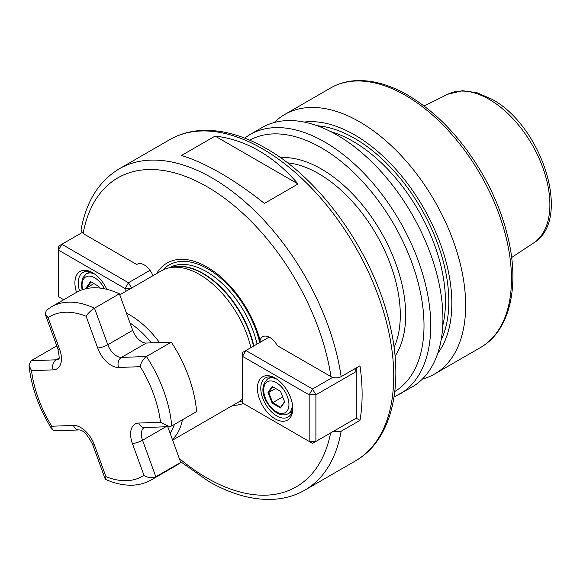 <?xml version="1.0" encoding="UTF-8"?>
<svg xmlns="http://www.w3.org/2000/svg" width="580" height="580" viewBox="0 0 580 580"><rect width="100%" height="100%" fill="white"/><g stroke="black" fill="none" stroke-linecap="round" stroke-linejoin="round"><path stroke-width="0.87" d="M332.47 431.868L341.134 431.245L359.97 420.37A185.535 107.119 60 0 0 359.97 365.791L341.134 376.666C337.719 378.262 334.326 378.247 330.955 376.616L277.334 345.665A14.275 8.243 -120 0 0 262.682 336.733A14.275 8.243 -120 0 0 260.101 340.308A80.033 46.204 -120 0 0 207.038 267.017A80.033 46.204 -120 0 0 156.622 273.579M172.623 440.126L237.626 402.6A76.118 43.949 -120 0 0 242.527 398.924M250.901 347.63A76.118 43.949 -120 0 0 199.571 274.529A76.118 43.949 -120 0 0 169.411 267.786A76.118 43.949 -120 0 0 161.508 270.758L119.777 294.85M399.707 394.168A149.857 86.522 60 0 0 422.675 274.086A149.857 86.522 60 0 0 324.778 142.028A149.857 86.522 60 0 0 249.85 134.611L262.037 127.571A149.857 86.522 60 0 1 336.958 134.995A149.857 86.522 60 0 1 434.862 267.046A149.857 86.522 60 0 1 411.887 387.135L394.059 396.995M298.055 183.983C286.215 170.107 273.209 159.065 259.028 150.858C244.84 142.687 230.195 137.764 215.107 136.09L181.468 155.512C193.307 159.065 206.313 164.93 220.494 173.101C234.682 181.308 249.327 191.407 264.415 203.406L298.055 183.983L215.107 136.09M304.195 122.075A137.475 79.373 60 0 1 354.634 134.901A137.475 79.373 60 0 1 439.343 241.005A137.475 79.373 60 0 1 437.733 353.372M274.26 122.51A149.857 86.522 60 0 1 284.758 114.456A149.857 86.522 60 0 1 359.687 121.872A149.857 86.522 60 0 1 457.584 253.931A149.857 86.522 60 0 1 434.616 374.013A149.857 86.522 60 0 1 422.385 379.074M232.739 405.42A80.033 46.204 -120 0 0 243.361 403.441M356.178 418.18L359.97 420.37M152.953 275.696A14.275 8.243 -120 0 0 137.119 264.241A14.275 8.243 -120 0 0 136.735 264.487L83.121 233.537L81.004 230.13C86.123 201.557 98.89 181.105 119.313 168.773A185.535 107.119 60 0 1 212.084 177.958A185.535 107.119 60 0 1 341.134 376.666M260.123 342.309L260.101 340.308M137.532 264.031L136.735 264.487M257.426 388.259A24.976 14.42 60 0 1 275.087 378.066A24.976 14.42 60 0 1 292.748 408.653A24.976 14.42 60 0 1 275.087 418.847A24.976 14.42 60 0 1 257.426 388.259M275.95 378.588A22.598 13.05 -120 0 0 265.473 377.913A22.598 13.05 -120 0 0 260.79 388.259A22.598 13.05 -120 0 0 270.657 411.002A22.598 13.05 -120 0 0 288.071 417.056A22.598 13.05 -120 0 0 292.726 407.646M315.897 441.438L356.265 418.129L356.265 371.519L315.897 394.828L315.897 441.438L309.169 441.438L309.169 394.828L242.527 356.352L242.527 402.962L312.533 443.381L315.897 441.438M269.163 337.089L245.891 350.523L312.533 388.999L332.688 377.363M245.891 350.523L242.527 352.466L242.527 356.352L245.891 350.523M312.533 388.999L309.169 394.828L315.897 394.828L312.533 388.999M354.714 368.829L356.265 371.519L356.265 367.93M284.664 402.041L280.502 407.972L272.165 403.158L268.004 392.421L272.165 386.498L280.502 391.304L284.664 402.041M282.677 396.923L272.702 402.687L280.64 407.276L284.541 401.723M275.609 388.484L268.728 392.45L272.702 402.687L272.165 403.158M272.165 386.498L272.702 386.802L268.728 392.45L268.004 392.421M280.502 407.972L280.64 407.276M76.524 292.356A24.976 14.42 60 0 1 74.9 282.88A24.976 14.42 60 0 1 92.561 272.68A24.976 14.42 60 0 1 106.843 289.326M93.424 273.202A22.598 13.05 -120 0 0 82.94 272.535A22.598 13.05 -120 0 0 78.264 282.88A22.598 13.05 -120 0 0 79.54 290.834M125.121 291.762L125.121 288.564L58.486 250.096L58.486 296.706L63.735 299.737M81.954 232.66L61.85 244.267L128.484 282.743L149.995 270.324M131.551 288.05L128.484 282.743L125.121 288.564L130.66 288.564M58.486 250.096L61.85 244.267L58.486 246.21L58.486 250.096M86.739 288.557L86.347 287.542L90.516 281.619L98.847 286.426L99.463 288.028M90.516 281.619L91.045 281.923L87.072 287.579L87.406 288.427M93.953 283.606L87.072 287.579L86.347 287.542M94.388 444.911A7.612 1.82 -20 0 1 92.619 444.403C87.515 434.703 83.02 429.882 79.119 429.939L54.368 430.846L52.272 429.751L51.736 426.235L73.457 425.437A21.88 12.637 60 0 1 94.388 444.911L105.937 476.666A92.292 53.288 -120 0 0 126.665 480.682A92.292 53.288 -120 0 0 143.956 475.274C147.712 477.855 151.67 478.362 155.832 476.774L180.728 462.405A99.905 57.681 60 0 1 176.255 465.493L151.358 479.87A99.905 57.681 60 0 0 155.832 476.774L142.542 440.235L165.88 426.757M140.316 366.676L118.588 367.474A21.88 12.637 60 0 1 97.665 348A7.612 1.82 -20 0 0 107.8 344.723L94.504 308.183C90.668 310.684 87.87 313.374 86.108 316.252A92.292 53.288 -120 0 0 48.089 317.644L45.276 314.258L46.328 310.365L51.453 306.827A99.905 57.681 60 0 1 94.504 308.183L119.4 293.806L132.69 330.346A14.275 8.243 -120 0 0 146.341 343.048L171.339 342.135A99.905 57.681 60 0 1 196.606 411.597L171.716 425.966L169.222 426.641L160.529 422.247A92.292 53.288 -120 0 0 140.316 366.676C140.846 362.652 142.89 359.259 146.443 356.504L171.339 342.135M51.453 306.827L76.35 292.458A99.905 57.681 60 0 1 119.4 293.806M52.272 429.751C39.048 408.61 31.291 387.128 29 365.291L31.102 360.731L55.999 346.354L56.942 346.325M167.736 426.691L180.728 462.405M105.937 476.666L105.509 479.355C114.695 483.495 123.627 485.438 132.327 485.177C139.251 484.931 145.602 483.162 151.358 479.87M29 365.291L31.523 370.663A92.292 53.288 -120 0 0 51.736 426.235M169.773 139.635C179.307 134.168 189.87 131.109 201.456 130.457C222.053 129.5 243.607 135.502 266.111 148.473C322.248 179.988 374.803 255.483 390.224 326.177C404.333 386.287 391.652 440.466 355.308 460.998A185.535 107.119 -120 0 0 383.75 312.323A185.535 107.119 -120 0 0 262.544 148.828A185.535 107.119 -120 0 0 169.773 139.635L119.313 168.773M126.425 313.127A76.118 43.949 60 0 1 129.666 314.882A76.118 43.949 60 0 1 159.522 342.562M182.424 419.782A76.118 43.949 60 0 1 172.391 439.495M170.1 433.195A71.362 41.202 -120 0 0 174.377 424.429M151.351 342.867A71.362 41.202 -120 0 0 130.022 323.017M259.753 342.519A77.343 44.653 -120 0 0 207.727 268.815A77.343 44.653 -120 0 0 162.741 270.091M257.049 344.085A74.784 43.181 -120 0 0 206.465 271.629A74.784 43.181 -120 0 0 169.266 267.815M253.844 345.934A74.784 43.181 -120 0 0 203.261 273.485A74.784 43.181 -120 0 0 171.803 267.3M253.532 346.115A74.849 43.217 -120 0 0 202.913 273.63A74.849 43.217 -120 0 0 173.253 267.003L169.411 267.786M280.43 157.644A119.175 68.803 60 0 1 321.414 169.026A119.175 68.803 60 0 1 395.045 356.163M394.074 347.471A115.369 66.606 -120 0 0 318.717 173.688A115.369 66.606 -120 0 0 287.477 162.828M447.731 94.257L462.477 90.69L476.934 92.691L491.789 99.173C542.024 125.802 572.656 219.936 533.593 242.976A85.92 49.605 -120 0 0 544.845 173.666A85.92 49.605 -120 0 0 489.143 99.34A85.92 49.605 -120 0 0 447.731 94.257L424.139 106.01M394.806 391.493A145.101 83.774 -120 0 0 415.969 274.949A145.101 83.774 -120 0 0 321.414 147.856A145.101 83.774 -120 0 0 249.712 140.186M330.586 87.993C338.183 83.636 346.615 81.193 355.888 80.663C372.389 79.888 389.724 84.724 407.892 95.185C437.008 112.513 461.868 138.787 482.466 174.007C494.617 195.257 503.237 216.935 508.341 239.04C519.745 287.644 509.443 331.224 480.436 347.558A149.857 86.522 -120 0 0 503.411 227.476A149.857 86.522 -120 0 0 405.514 95.417A149.857 86.522 -120 0 0 330.586 87.993L284.758 114.456M317.209 125.737A133.204 76.908 60 0 1 354.634 138.388A133.204 76.908 60 0 1 441.068 340.264M442.743 325.663A130.826 75.531 -120 0 0 352.952 141.303A130.826 75.531 -120 0 0 330.694 131.588M341.134 431.245A185.535 107.119 60 0 1 304.848 490.129L355.308 460.998M179.285 458.439A178.401 103.001 -120 0 0 207.038 478.029A178.401 103.001 -120 0 0 330.622 432.934M330.955 376.616A178.401 103.001 -120 0 0 207.038 186.702A178.401 103.001 -120 0 0 83.121 233.537M238.815 401.867A77.343 44.653 -120 0 0 242.527 400.773M276.334 411.8A17.842 10.302 -120 0 0 288.949 404.514A17.842 10.302 -120 0 0 276.334 382.67A17.842 10.302 -120 0 0 263.719 389.949A17.842 10.302 -120 0 0 276.334 411.8M292.298 403.818A20.22 11.673 60 0 1 288.122 413.772L292.124 411.466M288.122 413.772C284.396 415.519 280.626 415.222 276.827 412.887C267.061 406.37 256.382 389.245 267.909 378.754A20.22 11.673 60 0 1 276.631 379.03M104.451 288.789A17.842 10.302 -120 0 0 94.678 277.791A17.842 10.302 -120 0 0 82.614 289.652M82.128 289.819L81.396 285.077L82.454 278.291L86.253 273.876A20.22 11.673 60 0 1 94.562 273.97M31.102 360.731L56.1 359.81A14.275 8.243 -120 0 0 58.471 359.165L58.5 359.15M48.089 317.644L59.646 349.392A21.88 12.637 60 0 1 53.244 369.866A7.612 5.945 87.9 0 1 56.1 359.81L58.928 358.179M144.319 427.547L144.275 427.569A14.275 8.243 -120 0 0 142.542 440.235A7.612 1.82 -20 0 1 132.407 443.519A21.88 12.637 60 0 1 138.809 423.045L160.529 422.247M132.69 330.346L107.8 344.723A14.275 8.243 -120 0 0 121.445 357.418L146.443 356.504A99.905 57.681 60 0 1 171.716 425.966M118.588 367.474A7.612 5.945 -92.1 0 1 121.445 357.418L146.341 343.048M97.665 348L86.108 316.252M53.244 369.866L31.523 370.663M143.956 475.274L132.407 443.519M79.119 429.939A7.612 5.945 -92.1 0 1 73.457 425.437M138.809 423.045A7.612 5.945 87.9 0 0 144.463 427.547L169.222 426.641M45.276 314.258L57.869 348.892A7.612 1.82 -20 0 0 59.646 349.392M533.593 242.976L511.618 257.527M480.436 347.558L434.616 374.013M304.848 490.129C295.213 495.661 284.526 498.727 272.796 499.337C252.307 500.199 230.876 494.189 208.517 481.298L180.416 461.557M249.85 134.611L244.579 138.084M267.909 378.754L271.027 376.949M86.253 273.876L89.813 271.817M92.619 444.403L105.212 479.036M57.869 348.892C59.378 356.337 59.573 359.767 58.464 359.172"/></g></svg>
